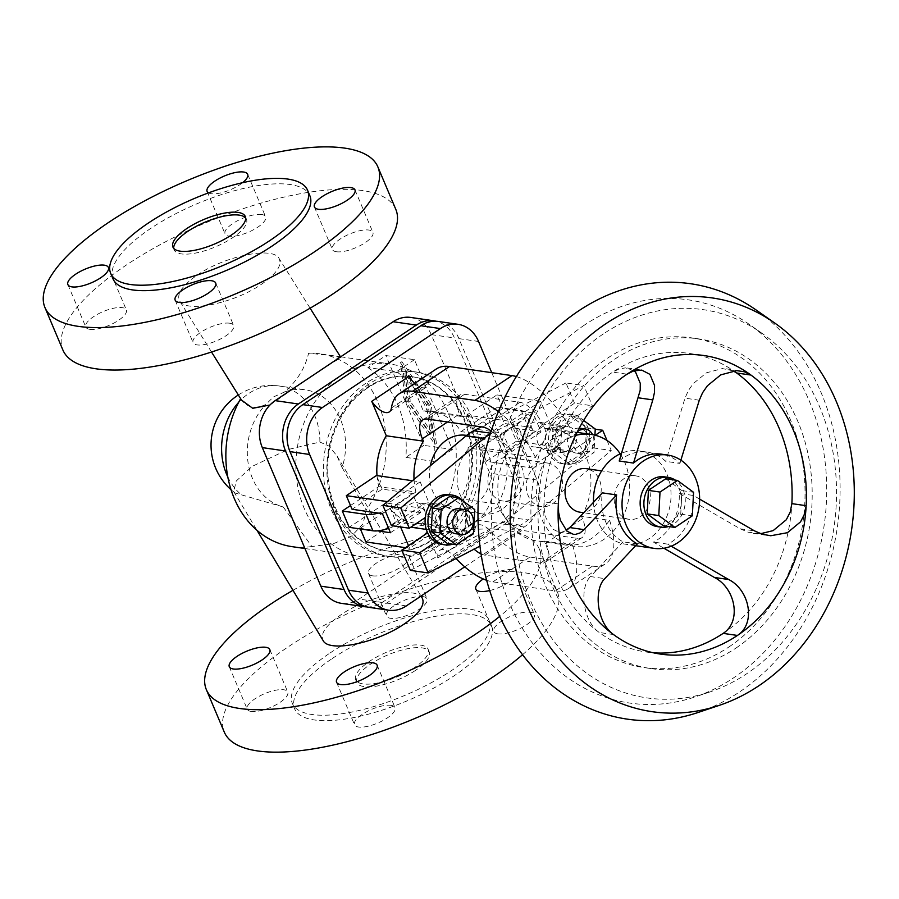 <?xml version="1.0" encoding="UTF-8"?>
<svg xmlns="http://www.w3.org/2000/svg" width="899" height="899" viewBox="0 0 899 899"><rect width="100%" height="100%" fill="white"/><g stroke="black" fill="none" stroke-linecap="round" stroke-linejoin="round"><path stroke-width="0.67" stroke-dasharray="4.5 3.37" d="M327.416 365.679L341.002 357.678L331.012 355.577L308.593 353.172C305.188 367.961 297.153 380.918 284.489 392.043L273.42 396.965L265.722 404.606C254.631 409.371 246.281 407.371 240.674 398.605L241.528 400.1M284.489 392.043A59.716 48.894 -81.7 0 1 305.019 389.75A59.716 48.894 -81.7 0 1 342.126 467.615L336.956 455.905L329.113 446.151L319.887 442.038L288.017 449.534L252.068 466.412L236.223 481.021L233.762 491.596L235.032 492.967L283.252 506.991A59.716 48.894 -81.7 0 1 248.304 464.086A59.716 48.894 -81.7 0 1 265.722 404.606M283.252 506.991L311.874 546.513L333.068 543.828L351.621 536.051L363.106 523.735L366.196 510.183A97.429 79.775 -81.7 0 0 381.727 413.001A97.429 79.775 -81.7 0 0 320.033 353.824L340.451 356.791M308.593 353.172A97.429 79.775 -81.7 0 1 320.033 353.824M340.418 376.029A97.429 79.775 -81.7 0 1 390.042 363.983A97.429 79.775 -81.7 0 1 455.433 441.128A97.429 79.775 -81.7 0 1 411.697 544.76A97.429 79.775 -81.7 0 1 362.072 556.807A97.429 79.775 -81.7 0 1 296.692 479.661A97.429 79.775 -81.7 0 1 340.418 376.029M367.916 367.556A97.429 79.775 -81.7 0 1 405.854 457.377L434.419 461.513A97.429 79.775 98.3 0 0 396.481 371.703L367.916 367.556L385.885 355.543L414.45 359.679L452.388 449.5L423.822 445.353L385.885 355.543M197.308 275.038C224.862 255.912 273.094 246.135 279.083 258.474C282.342 265.239 276.442 273.858 261.384 284.331C233.83 303.469 185.599 313.245 179.609 300.895C176.35 294.13 182.25 285.511 197.308 275.038M395.807 209.377A180.71 61.593 -22.9 0 0 362.578 190.566A180.71 61.593 -22.9 0 0 163.899 242.663A180.71 61.593 -22.9 0 0 62.885 350.003M229.582 323.202A22.003 7.495 -22.9 0 0 205.399 329.54A22.003 7.495 -22.9 0 0 193.094 342.609A22.003 7.495 -22.9 0 0 197.139 344.901A22.003 7.495 -22.9 0 0 221.334 338.552A22.003 7.495 -22.9 0 0 233.628 325.494A22.003 7.495 -22.9 0 0 229.582 323.202M89.855 329.337A22.003 7.495 -22.9 0 0 114.038 322.988A22.003 7.495 -22.9 0 0 126.343 309.93A22.003 7.495 -22.9 0 0 122.298 307.638A22.003 7.495 -22.9 0 0 98.103 313.976A22.003 7.495 -22.9 0 0 85.81 327.045A22.003 7.495 -22.9 0 0 89.855 329.337M336.406 251.742A22.003 7.495 -22.9 0 0 360.589 245.405A22.003 7.495 -22.9 0 0 372.894 232.335A22.003 7.495 -22.9 0 0 368.837 230.043A22.003 7.495 -22.9 0 0 344.654 236.381A22.003 7.495 -22.9 0 0 332.36 249.45A22.003 7.495 -22.9 0 0 336.406 251.742M208.501 192.88A22.003 7.495 -22.9 0 0 211.186 193.723A22.003 7.495 -22.9 0 0 242.629 182.688M261.553 214.479A22.003 7.495 -22.9 0 0 237.37 220.817A22.003 7.495 -22.9 0 0 225.065 233.886A22.003 7.495 -22.9 0 0 229.121 236.179A22.003 7.495 -22.9 0 0 253.304 229.841A22.003 7.495 -22.9 0 0 265.598 216.771A22.003 7.495 -22.9 0 0 261.553 214.479M245.652 217.951A39.286 13.395 157.1 0 1 246.45 219.221A39.286 13.395 157.1 0 1 232.583 237.752A39.286 13.395 157.1 0 1 174.08 249.798A39.286 13.395 157.1 0 1 173.721 248.338M112.982 278.814A106.857 36.421 157.1 0 1 150.717 228.425A106.857 36.421 157.1 0 1 309.84 195.656M422.249 598.116C416.552 585.777 368.612 595.587 341.024 614.736C325.977 625.198 319.999 633.795 323.101 640.538M522.566 654.708A180.71 61.593 -22.9 0 0 557.223 591.486A180.71 61.593 -22.9 0 0 523.993 572.685A180.71 61.593 -22.9 0 0 325.314 624.771A180.71 61.593 -22.9 0 0 224.3 732.123M292.973 590.306A180.71 61.593 157.1 0 1 506.058 530.23A180.71 61.593 157.1 0 1 539.288 549.031A180.71 61.593 157.1 0 1 499.698 616.388M390.998 705.322A22.003 7.495 157.1 0 1 395.043 707.603A22.003 7.495 157.1 0 1 382.738 720.672A22.003 7.495 157.1 0 1 358.555 727.021A22.003 7.495 157.1 0 1 354.509 724.729A22.003 7.495 157.1 0 1 366.803 711.66A22.003 7.495 157.1 0 1 390.998 705.322M251.27 711.457A22.003 7.495 157.1 0 1 247.225 709.165A22.003 7.495 157.1 0 1 259.519 696.096A22.003 7.495 157.1 0 1 283.702 689.758A22.003 7.495 157.1 0 1 287.747 692.039A22.003 7.495 157.1 0 1 275.454 705.108A22.003 7.495 157.1 0 1 251.27 711.457M497.821 633.862A22.003 7.495 157.1 0 1 493.776 631.57A22.003 7.495 157.1 0 1 506.07 618.501A22.003 7.495 157.1 0 1 530.253 612.163A22.003 7.495 157.1 0 1 534.298 614.444A22.003 7.495 157.1 0 1 522.004 627.513A22.003 7.495 157.1 0 1 497.821 633.862M489.685 590.553A22.003 7.495 -22.9 0 0 516.363 571.989A22.003 7.495 -22.9 0 0 512.318 569.708A22.003 7.495 -22.9 0 0 483.269 578.967M422.968 596.599A22.003 7.495 157.1 0 1 427.014 598.88A22.003 7.495 157.1 0 1 414.72 611.949A22.003 7.495 157.1 0 1 390.526 618.298A22.003 7.495 157.1 0 1 386.48 616.006A22.003 7.495 157.1 0 1 398.785 602.937A22.003 7.495 157.1 0 1 422.968 596.599M372.591 575.843A22.003 7.495 -22.9 0 0 396.785 569.494A22.003 7.495 -22.9 0 0 409.079 556.425A22.003 7.495 -22.9 0 0 405.033 554.144A22.003 7.495 -22.9 0 0 380.85 560.482A22.003 7.495 -22.9 0 0 368.545 573.551A22.003 7.495 -22.9 0 0 372.591 575.843M332.372 658.45A106.857 36.421 157.1 0 1 491.495 625.67A106.857 36.421 157.1 0 1 453.748 676.059A106.857 36.421 157.1 0 1 294.625 708.828A106.857 36.421 157.1 0 1 332.372 658.45M330.068 653A106.857 36.421 157.1 0 1 489.191 620.231A106.857 36.421 157.1 0 1 451.455 670.609A106.857 36.421 157.1 0 1 292.332 703.389A106.857 36.421 157.1 0 1 330.068 653M414.225 667.766A39.286 13.395 157.1 0 1 355.723 679.813A39.286 13.395 157.1 0 1 369.601 661.293A39.286 13.395 157.1 0 1 428.104 649.247A39.286 13.395 157.1 0 1 414.225 667.766M415.372 670.485A39.286 13.395 157.1 0 1 356.869 682.532A39.286 13.395 157.1 0 1 370.748 664.013A39.286 13.395 157.1 0 1 429.25 651.966A39.286 13.395 157.1 0 1 415.372 670.485M426.463 404.808L404.898 373.377L408.798 402.246L430.363 433.678L426.463 404.808L427.969 403.797L431.868 432.666L410.304 401.235L406.404 372.366L427.969 403.797M406.404 372.366L404.898 373.377M410.304 401.235L408.798 402.246M431.868 432.666L430.363 433.678M405.674 401.786L400.381 362.702L429.587 405.258L434.88 444.353L405.674 401.786L407.18 400.785L436.386 443.342L431.093 404.258L401.887 361.69L407.18 400.785M401.887 361.69L400.381 362.702M431.093 404.258L429.587 405.258M436.386 443.342L434.88 444.353M423.822 445.353L405.854 457.377M452.388 449.5L434.419 461.513M414.45 359.679L396.481 371.703M410.742 317.448A34.567 28.307 -81.7 0 1 431.262 334.608L489.798 473.177A34.567 28.307 -81.7 0 1 476.953 520.161L358.993 599.071A34.567 28.307 -81.7 0 1 341.384 603.341M366.837 606.926A34.567 28.307 98.3 0 0 382.199 602.431L500.159 523.521A34.567 28.307 98.3 0 0 513.003 476.537L454.467 337.979A34.567 28.307 98.3 0 0 436.161 321.246M342.126 467.615L366.196 510.183M431.453 539.962A88.001 72.055 -81.7 0 1 386.626 550.851A88.001 72.055 -81.7 0 1 327.573 481.156A88.001 72.055 -81.7 0 1 367.073 387.559A88.001 72.055 -81.7 0 1 411.899 376.681A88.001 72.055 -81.7 0 1 470.952 446.365A88.001 72.055 -81.7 0 1 431.453 539.962M311.874 546.513A97.429 79.775 -81.7 0 1 292.051 546.648M367.972 387.683A88.001 72.055 98.3 0 0 328.472 481.291A88.001 72.055 98.3 0 0 387.525 550.975A88.001 72.055 98.3 0 0 432.352 540.097A88.001 72.055 98.3 0 0 471.84 446.488A88.001 72.055 98.3 0 0 412.787 376.805A88.001 72.055 98.3 0 0 367.972 387.683M434.273 544.637A93.249 76.359 98.3 0 0 476.122 445.454A93.249 76.359 98.3 0 0 413.54 371.613A93.249 76.359 98.3 0 0 366.05 383.143A93.249 76.359 98.3 0 0 324.191 482.325A93.249 76.359 98.3 0 0 386.772 556.166A93.249 76.359 98.3 0 0 434.273 544.637M437.835 545.165A93.249 76.359 98.3 0 0 479.695 445.971A93.249 76.359 98.3 0 0 417.114 372.13A93.249 76.359 98.3 0 0 369.613 383.659A93.249 76.359 98.3 0 0 327.764 482.842A93.249 76.359 98.3 0 0 390.346 556.683A93.249 76.359 98.3 0 0 437.835 545.165M438.409 321.46A34.567 28.307 -81.7 0 1 458.928 338.62L517.464 477.189A34.567 28.307 -81.7 0 1 504.62 524.173L386.66 603.083A34.567 28.307 -81.7 0 1 369.051 607.353M464.727 566.842L524.252 527.028A34.567 28.307 98.3 0 0 537.096 480.032L491.742 372.669M388.626 528.387A23.565 8.035 -22.9 0 0 403.696 521.105L422.822 508.317L385.693 502.934L349.194 527.342M350.486 505.53L378.794 486.606L415.922 491.989L396.796 504.777L403.696 521.105M376.996 475.593A56.57 46.321 98.3 0 0 378.794 486.606M408.82 376.535L423.362 410.978L460.49 416.361L459.479 413.978A25.138 11.608 56.2 0 1 459.782 395.155A25.138 11.608 56.2 0 1 464.569 394.279L519.903 402.303A25.138 11.608 56.2 0 1 543.378 426.148L544.389 428.531L572.551 432.61C564.909 433.093 557.807 435.487 551.233 439.825C544.76 444.218 539.512 450.084 535.478 457.411L507.317 453.332L506.306 450.95A25.138 11.608 -123.8 0 0 491.169 431.037M460.49 416.361A56.57 46.321 98.3 0 1 468.615 416.664A56.57 46.321 98.3 0 1 498.17 436.97L461.041 431.587A56.57 46.321 98.3 0 0 431.486 411.27A56.57 46.321 98.3 0 0 423.362 410.978M461.041 431.587L497.529 407.168L504.429 423.496L467.929 447.916L505.058 453.298L524.184 440.51A23.565 8.035 -22.9 0 0 532.511 429.396A23.565 8.035 -22.9 0 0 528.174 426.946L504.429 423.496M481.055 553.919A25.138 11.608 -123.8 0 0 484.977 555.155L540.31 563.179A25.138 11.608 -123.8 0 0 545.097 562.302A25.138 11.608 -123.8 0 0 545.401 543.479L544.389 541.097L572.551 545.187C579.439 544.603 586.126 542.142 592.621 537.793L601.779 530.163L609.623 520.386L581.462 516.296L582.473 518.678A25.138 11.608 56.2 0 1 582.17 537.512A25.138 11.608 56.2 0 1 577.383 538.389L522.049 530.354A25.138 11.608 56.2 0 1 498.574 506.508L497.563 504.125L460.434 498.743A56.57 46.321 98.3 0 0 467.929 447.916M460.434 498.743L474.987 533.174L437.914 557.976L423.362 523.544L460.49 528.927L461.502 531.309A25.138 11.608 -123.8 0 0 474.11 549.154M385.693 502.934A56.57 46.321 98.3 0 0 415.237 523.24A56.57 46.321 98.3 0 0 423.362 523.544M378.355 513.082A23.565 8.035 -22.9 0 0 396.796 504.777M414.023 479.392A56.57 46.321 98.3 0 0 415.922 491.989M456.029 558.526A69.144 31.926 56.2 0 1 454.152 556.503A18.857 8.709 -123.8 0 0 440.004 550.255A18.857 8.709 -123.8 0 0 437.914 557.976M572.551 545.187A69.144 31.926 56.2 0 1 568.528 588.508A69.144 31.926 56.2 0 1 555.38 590.913L492.899 581.855A69.144 31.926 56.2 0 1 486.662 580.293M609.623 520.386A69.144 31.926 56.2 0 1 605.6 563.707A69.144 31.926 56.2 0 1 592.452 566.123L529.972 557.054A69.144 31.926 56.2 0 1 491.225 531.714A18.857 8.709 -123.8 0 0 477.077 525.454A18.857 8.709 -123.8 0 0 474.987 533.174M498.383 411.618A69.144 31.926 56.2 0 1 535.478 457.411M414.765 383.39A18.857 8.709 -123.8 0 0 426.362 387.109A18.857 8.709 -123.8 0 0 428.497 383.221A69.144 31.926 56.2 0 1 436.352 368.95M516.352 376.569A69.144 31.926 56.2 0 1 572.551 432.61M575.562 435.419A56.57 46.321 98.3 0 0 562.426 441.443A56.57 46.321 98.3 0 0 537.04 501.62A56.57 46.321 98.3 0 0 575 546.412A56.57 46.321 98.3 0 0 603.813 539.422A56.57 46.321 98.3 0 0 620.198 453.815M507.317 453.332A56.57 46.321 98.3 0 0 536.265 540.793A56.57 46.321 98.3 0 0 544.389 541.097M579.967 512.205A22.003 18.014 98.3 0 0 591.171 509.486A22.003 18.014 98.3 0 0 601.049 486.089A22.003 18.014 98.3 0 0 586.283 468.66M624.221 478.515A22.003 18.014 98.3 0 0 614.343 501.912A22.003 18.014 98.3 0 0 629.109 519.33A22.003 18.014 98.3 0 0 640.313 516.61A22.003 18.014 98.3 0 0 650.191 493.214A22.003 18.014 98.3 0 0 635.424 475.796A22.003 18.014 98.3 0 0 624.221 478.515M593.497 501.957A47.141 38.601 98.3 0 0 625.502 544.21A47.141 38.601 98.3 0 0 649.516 538.389A47.141 38.601 98.3 0 0 670.665 488.247A47.141 38.601 98.3 0 0 639.032 450.905A47.141 38.601 98.3 0 0 621.389 453.298M619.22 461.007A47.141 38.601 -81.7 0 1 623.254 457.928A47.141 38.601 -81.7 0 1 647.269 452.107A47.141 38.601 -81.7 0 1 665.687 461.344L679.97 463.412A47.141 38.601 98.3 0 0 661.552 454.175M671.193 546.187L667.743 544.142A47.141 38.601 98.3 0 0 672.025 541.648A47.141 38.601 98.3 0 0 693.511 495.484L679.239 493.416A47.141 38.601 -81.7 0 1 657.742 539.58A47.141 38.601 -81.7 0 1 653.461 542.075L663.923 548.244M634.02 370.804L625.547 367.871L619.254 368.882L612.781 372.107A150.852 123.534 98.3 0 0 544.064 501.856L544.333 510.317L546.008 518.038L552.627 529.05L559.009 532.219L561.369 532.275L566.303 530.556M736.697 372.995A150.852 123.534 98.3 0 0 612.781 372.107L627.064 374.175M733.123 370.86L722.414 368.568L706.468 372.804L693.118 383.704L688.286 390.683L685.004 398.167L665.687 461.344M679.97 463.412L680.869 460.153M679.239 493.416L740.192 528.803L748.069 532.186L760.599 533.691M699.624 499.102L693.511 495.484M698.017 712.502A219.985 180.148 98.3 0 0 739.517 691.96A219.985 180.148 98.3 0 0 839.846 500.664A219.985 180.148 98.3 0 0 756.385 310.166M584.519 325.022A203.725 166.832 98.3 0 0 500.9 579.731A203.725 166.832 98.3 0 0 695.141 696.905A203.725 166.832 98.3 0 0 733.573 677.868A203.725 166.832 98.3 0 0 826.473 500.721A203.725 166.832 98.3 0 0 749.182 324.303A203.725 166.832 98.3 0 0 584.519 325.022M603.353 333.911A196.139 160.618 98.3 0 0 522.847 579.158A196.139 160.618 98.3 0 0 709.862 691.96A196.139 160.618 98.3 0 0 746.855 673.643A196.139 160.618 98.3 0 0 836.306 503.08A196.139 160.618 98.3 0 0 761.903 333.226A196.139 160.618 98.3 0 0 603.353 333.911M736.045 648.022A166.562 136.401 98.3 0 0 810.808 470.84A166.562 136.401 98.3 0 0 699.017 338.934A166.562 136.401 98.3 0 0 614.174 359.533A166.562 136.401 98.3 0 0 539.411 536.714A166.562 136.401 98.3 0 0 651.191 668.62A166.562 136.401 98.3 0 0 736.045 648.022M728.898 646.988A166.562 136.401 98.3 0 0 803.661 469.806A166.562 136.401 98.3 0 0 691.882 337.9A166.562 136.401 98.3 0 0 607.039 358.499A166.562 136.401 98.3 0 0 532.275 535.669A166.562 136.401 98.3 0 0 644.055 667.575A166.562 136.401 98.3 0 0 728.898 646.988M723.156 633.379A150.852 123.534 98.3 0 0 791.873 503.631M558.335 503.923L544.064 501.856A150.852 123.534 98.3 0 0 599.24 632.491A150.852 123.534 98.3 0 0 646.314 652.033A150.852 123.534 98.3 0 0 653.483 652.809M637.324 543.917L623.041 541.85A47.141 38.601 -81.7 0 1 602.352 492.866M623.041 541.85L590.508 576.562L604.791 578.641M613.523 634.559L599.24 632.491C581.979 620.243 579.552 586.867 590.508 576.562M667.743 544.142L653.461 542.075M657.214 526.589A25.138 20.587 98.3 0 0 670.025 523.476A25.138 20.587 98.3 0 0 681.307 496.731A25.138 20.587 98.3 0 0 664.44 476.83M668.586 526.511A25.138 20.587 98.3 0 0 673.778 524.027A25.138 20.587 98.3 0 0 685.252 501.878A25.138 20.587 98.3 0 0 675.306 480.122M665.799 478.74L681.97 490.618L680.745 514.127L663.35 525.758M681.97 490.618L693.567 492.304M680.745 514.127L692.342 515.812M536.343 465.761A22.003 18.014 98.3 0 0 526.466 489.168A22.003 18.014 98.3 0 0 541.232 506.587A22.003 18.014 98.3 0 0 552.436 503.867A22.003 18.014 98.3 0 0 562.313 480.459A22.003 18.014 98.3 0 0 547.547 463.041A22.003 18.014 98.3 0 0 536.343 465.761M581.462 516.296A56.57 46.321 98.3 0 0 552.514 428.834A56.57 46.321 98.3 0 0 544.389 428.531M497.967 460.198A22.003 18.014 98.3 0 0 488.09 483.595A22.003 18.014 98.3 0 0 502.856 501.013A22.003 18.014 98.3 0 0 514.059 498.293A22.003 18.014 98.3 0 0 523.937 474.897A22.003 18.014 98.3 0 0 509.171 457.479A22.003 18.014 98.3 0 0 497.967 460.198M490.191 434.105A50.288 41.174 -81.7 0 1 491.596 433.352L583.811 385.547L592.362 405.775L576.405 416.451A25.138 20.587 98.3 0 1 586.755 440.948A25.138 20.587 -81.7 0 1 575.45 460.726A25.138 20.587 -81.7 0 1 562.639 463.828A25.138 20.587 -81.7 0 1 545.772 443.915A25.138 20.587 -81.7 0 1 557.054 417.181A25.138 20.587 -81.7 0 1 569.865 414.068A25.138 20.587 -81.7 0 1 576.405 416.451L561.077 426.699A14.137 11.586 98.3 0 0 554.728 441.746A14.137 11.586 98.3 0 0 564.224 452.95A14.137 11.586 98.3 0 0 571.427 451.197L595.25 435.251M449.376 494.664A25.138 20.587 -81.7 0 1 466.255 514.576A25.138 20.587 -81.7 0 1 454.961 541.322A25.138 20.587 -81.7 0 1 442.162 544.423M607.016 440.476L611.253 450.511L528.185 519.959A50.288 41.174 -81.7 0 1 520.431 525.151L479.965 546.12M410.36 570.359L502.575 522.555A50.288 41.174 98.3 0 0 510.329 517.375L593.407 447.916L584.856 427.677L553.57 448.601A14.137 11.586 -81.7 0 1 546.367 450.354A14.137 11.586 -81.7 0 1 536.883 439.15A14.137 11.586 -81.7 0 1 543.232 424.114L574.506 403.19L592.362 405.775M584.856 427.677L595.239 429.194M593.407 447.916L611.253 450.511M441.173 508.654A12.575 10.294 98.3 0 0 435.532 522.027A12.575 10.294 98.3 0 0 443.96 531.983A12.575 10.294 98.3 0 0 450.365 530.432A12.575 10.294 98.3 0 0 456.007 517.06A12.575 10.294 98.3 0 0 447.567 507.103A12.575 10.294 98.3 0 0 441.173 508.654M435.61 542.041L450.938 531.792A14.137 11.586 98.3 0 0 457.288 516.745A14.137 11.586 98.3 0 0 447.803 505.553A14.137 11.586 98.3 0 0 440.6 507.294L425.272 517.554M413.079 527.511A12.575 10.294 98.3 0 0 419.485 525.949A12.575 10.294 98.3 0 0 425.126 512.576A12.575 10.294 98.3 0 0 416.687 502.62A12.575 10.294 98.3 0 0 410.292 504.182A12.575 10.294 98.3 0 0 404.55 516.352A12.575 10.294 98.3 0 0 411.158 526.994M412.416 480.729L420.17 481.853L390.054 502.002L400.594 526.96M408.494 545.659L409.596 548.278L405.471 547.671M420.17 481.853L439.723 528.129L409.596 548.278M439.723 528.129L395.987 521.78L390.233 508.171L420.586 512.576L412.54 493.517L382.412 513.677M420.586 512.576L390.458 532.725M412.54 493.517L382.187 489.123L352.071 509.272M382.187 489.123L376.445 475.515M360.387 528.972L360.117 528.32L377.569 530.848M390.233 508.171L360.117 528.32M395.987 521.78L365.859 541.928M387.424 501.62L390.054 502.002M391.47 525.634L422.744 504.71A14.137 11.586 -81.7 0 1 429.947 502.957A14.137 11.586 -81.7 0 1 439.442 514.161A14.137 11.586 -81.7 0 1 433.093 529.208L427.632 532.849M574.506 403.19L565.965 382.952L583.811 385.547M565.965 382.952L481.235 426.868M462.951 500.923A25.138 20.587 -81.7 0 1 457.816 541.737A25.138 20.587 -81.7 0 1 452.624 544.221M449.848 496.45L466.019 508.328L464.794 531.837L447.399 543.468M455.568 533.669A12.575 10.294 98.3 0 0 461.974 532.118A12.575 10.294 98.3 0 0 467.615 518.745A12.575 10.294 98.3 0 0 459.175 508.789M464.794 531.837L473.537 533.107M466.019 508.328L474.762 509.598M474.369 443.994A37.713 30.881 98.3 0 0 457.434 484.112A37.713 30.881 98.3 0 0 482.741 513.981A37.713 30.881 98.3 0 0 501.957 509.317A37.713 30.881 98.3 0 0 518.88 469.199A37.713 30.881 98.3 0 0 493.573 439.33A37.713 30.881 98.3 0 0 474.369 443.994M430.363 465.738A37.713 30.881 98.3 0 0 455.074 509.969A37.713 30.881 98.3 0 0 474.29 505.305A37.713 30.881 98.3 0 0 491.214 465.188A37.713 30.881 98.3 0 0 465.907 435.318M422.822 508.317A56.57 46.321 98.3 0 0 452.366 528.623A56.57 46.321 98.3 0 0 460.49 528.927M497.563 504.125A56.57 46.321 98.3 0 0 505.058 453.298M498.17 436.97L517.285 424.182A23.565 8.035 -22.9 0 0 525.612 413.068A23.565 8.035 -22.9 0 0 521.274 410.618L497.529 407.168M570.854 449.837A12.575 10.294 98.3 0 0 576.495 436.464A12.575 10.294 98.3 0 0 568.056 426.508A12.575 10.294 98.3 0 0 561.65 428.059A12.575 10.294 98.3 0 0 556.009 441.431A12.575 10.294 98.3 0 0 564.448 451.388A12.575 10.294 98.3 0 0 570.854 449.837M539.973 445.353A12.575 10.294 98.3 0 0 545.614 431.981A12.575 10.294 98.3 0 0 537.175 422.024A12.575 10.294 98.3 0 0 530.77 423.586A12.575 10.294 98.3 0 0 525.128 436.959A12.575 10.294 98.3 0 0 533.568 446.904A12.575 10.294 98.3 0 0 539.973 445.353M510.542 421.406L530.084 467.682L486.348 461.333L480.605 447.724L510.947 452.13L502.901 433.071L472.548 428.677L466.806 415.068L510.542 421.406L540.659 401.257L560.201 447.533L530.084 467.682M560.201 447.533L516.476 441.184L510.722 427.576L541.063 431.981L533.017 412.922L502.901 433.071M541.063 431.981L510.947 452.13M533.017 412.922L502.676 408.528L472.548 428.677M502.676 408.528L496.922 394.919L466.806 415.068M510.722 427.576L480.605 447.724M516.476 441.184L486.348 461.333M496.922 394.919L540.659 401.257M559.908 417.586A25.138 20.587 -81.7 0 1 572.719 414.484A25.138 20.587 -81.7 0 1 589.587 434.397A25.138 20.587 -81.7 0 1 578.304 461.131A25.138 20.587 -81.7 0 1 565.493 464.244A25.138 20.587 -81.7 0 1 548.626 444.331A25.138 20.587 -81.7 0 1 559.908 417.586M567.887 462.873L551.716 450.995L552.941 427.486L570.326 415.855L586.496 427.733L585.271 451.242L567.887 462.873L576.63 464.142L560.47 452.264L561.684 428.756L579.08 417.125L583.62 420.462M594.924 435.172L594.025 452.5L576.63 464.142M579.237 428.138A12.575 10.294 98.3 0 0 573.259 429.744A12.575 10.294 98.3 0 0 567.617 443.117A12.575 10.294 98.3 0 0 576.045 453.074A12.575 10.294 98.3 0 0 582.451 451.523A12.575 10.294 98.3 0 0 588.092 438.15A12.575 10.294 98.3 0 0 579.664 428.194M577.225 432.014A12.575 10.294 98.3 0 0 573.528 445.151A12.575 10.294 98.3 0 0 581.765 453.905A12.575 10.294 98.3 0 0 588.171 452.343A12.575 10.294 98.3 0 0 592.565 434.667M551.716 450.995L560.47 452.264M585.271 451.242L594.025 452.5M586.496 427.733L595.25 429.003M570.326 415.855L579.08 417.125M552.941 427.486L561.684 428.756M269.981 405L304.031 381.322M319.887 442.038A59.716 48.894 98.3 0 0 314.762 415.664A59.716 48.894 98.3 0 0 279.319 386.019A59.716 48.894 98.3 0 0 248.899 393.402A59.716 48.894 98.3 0 0 238.685 402.291M476.953 520.161L500.159 523.521M382.199 602.431L358.993 599.071M227.84 477.066A59.716 48.894 98.3 0 0 241.224 494.652M431.262 334.608L454.467 337.979M513.003 476.537L489.798 473.177M504.62 524.173L524.252 527.028M537.096 480.032L517.464 477.189M458.928 338.62L478.56 341.474M406.292 605.926L386.66 603.083M498.574 506.508L461.502 531.309M484.977 555.155L522.049 530.354M577.383 538.389L540.31 563.179M545.401 543.479L582.473 518.678M492.899 581.855L529.972 557.054M592.452 566.123L555.38 590.913M391.425 408.022L428.497 383.221M699.287 400.235L685.004 398.167M740.192 528.803L754.463 530.871M506.306 450.95L543.378 426.148M561.077 426.699L543.232 424.114M571.427 451.197L553.57 448.601M510.329 517.375L528.185 519.959M520.431 525.151L502.575 522.555M450.938 531.792L433.093 529.208M440.6 507.294L422.744 504.71M491.596 433.352L490.483 433.183M524.184 440.51L517.285 424.182M447.522 421.979L459.479 413.978M482.83 427.104L519.903 402.303M464.569 394.279L427.497 419.069M521.274 410.618L528.174 426.946M454.152 556.503L491.225 531.714M238.325 394.964A59.716 59.716 0 0 1 279.319 386.019L305.019 389.75M340.665 356.813L390.042 363.983M341.002 357.678L340.53 356.903M310.121 308.2L279.083 258.474M175.159 300.154L193.094 342.609M108.408 267.464L126.343 309.93M354.959 189.88L372.894 232.335M207.13 191.431L225.065 233.886M246.45 219.221L245.303 216.502M233.762 491.596L256.979 530.298M539.288 549.031L557.223 591.486M377.108 665.148L395.043 707.603M229.29 666.71L247.225 709.165M475.841 589.115L493.776 631.57M409.079 556.425L427.014 598.88M491.495 625.67L489.191 620.231M356.869 682.532L355.723 679.813M231.054 489.73A59.716 59.716 0 0 0 235.032 492.967M387.525 550.975L386.626 550.851M417.114 372.13L413.54 371.613M545.097 562.302L582.17 537.512M568.528 588.508L605.6 563.707M389.289 411.911L426.362 387.109M468.615 416.664L431.486 411.27M575 546.412L536.265 540.793M629.109 519.33L583.429 512.711M647.269 452.107L639.032 450.905M726.336 368.837L740.607 370.916M753.384 533.365L767.667 535.433M559.009 532.219L573.281 534.287M709.862 691.96L695.141 696.905M699.017 338.934L691.882 337.9M646.314 652.033L660.585 654.101M627.48 368.028L641.762 370.096M541.232 506.587L502.856 501.013M564.224 452.95L546.367 450.354M443.96 531.983L426.317 529.421M447.803 505.553L429.947 502.957M493.573 439.33L466.615 435.431M452.366 528.623L415.237 523.24M568.056 426.508L537.175 422.024M572.719 414.484L569.865 414.068M422.71 419.945L459.782 395.155M532.511 429.396L525.612 413.068M440.004 550.255L477.077 525.454M547.547 463.041L509.171 457.479M482.741 513.981L455.074 509.969M447.567 507.103L416.687 502.62M577.034 432.385L552.514 428.834M247.663 174.316L265.598 216.771M215.693 283.028L233.628 325.494M211.523 352.026L179.609 300.895M336.956 455.905L421.024 596.071M635.424 475.796L601.633 470.885M304.952 548.525L362.072 556.807M67.874 284.59L85.81 327.045M174.08 249.798L172.923 247.079M635.571 545.682L625.502 544.21M429.25 651.966L428.104 649.247M368.545 573.551L386.48 616.006M336.574 682.274L354.509 724.729M516.363 571.989L534.298 614.444M390.346 556.683L386.772 556.166M651.191 668.62L644.055 667.575M412.787 376.805L411.899 376.681M269.812 649.584L287.747 692.039M581.765 453.905L576.045 453.074M565.493 464.244L562.639 463.828M314.425 206.995L332.36 249.45M294.625 708.828L292.332 703.389M564.448 451.388L533.568 446.904M761.903 333.226L749.182 324.303"/><path stroke-width="1.35" d="M304.031 381.322L327.416 365.679M78.191 326.348A180.71 61.593 157.1 0 1 44.95 307.548A180.71 61.593 157.1 0 1 145.964 200.196A180.71 61.593 157.1 0 1 344.643 148.11A180.71 61.593 157.1 0 1 377.872 166.911A180.71 61.593 157.1 0 1 276.858 274.262A180.71 61.593 157.1 0 1 78.191 326.348M44.95 307.548L62.885 350.003A180.71 61.593 -22.9 0 0 96.126 368.815A180.71 61.593 -22.9 0 0 294.793 316.718A180.71 61.593 -22.9 0 0 395.807 209.377L377.872 166.911M211.647 280.746A22.003 7.495 -22.9 0 0 187.464 287.084A22.003 7.495 -22.9 0 0 175.159 300.154A22.003 7.495 -22.9 0 0 179.204 302.446A22.003 7.495 -22.9 0 0 203.399 296.097A22.003 7.495 -22.9 0 0 215.693 283.028A22.003 7.495 -22.9 0 0 211.647 280.746M71.92 286.882A22.003 7.495 -22.9 0 0 96.103 280.533A22.003 7.495 -22.9 0 0 108.408 267.464A22.003 7.495 -22.9 0 0 104.363 265.183A22.003 7.495 -22.9 0 0 80.168 271.52A22.003 7.495 -22.9 0 0 67.874 284.59A22.003 7.495 -22.9 0 0 71.92 286.882M318.471 209.287A22.003 7.495 -22.9 0 0 342.654 202.938A22.003 7.495 -22.9 0 0 354.959 189.88A22.003 7.495 -22.9 0 0 350.902 187.588A22.003 7.495 -22.9 0 0 326.719 193.926A22.003 7.495 -22.9 0 0 314.425 206.995A22.003 7.495 -22.9 0 0 318.471 209.287M242.629 182.688A22.003 7.495 -22.9 0 0 247.663 174.316A22.003 7.495 -22.9 0 0 243.618 172.024A22.003 7.495 -22.9 0 0 219.435 178.362A22.003 7.495 -22.9 0 0 207.13 191.431A22.003 7.495 -22.9 0 0 208.501 192.88M186.801 228.548A39.286 13.395 157.1 0 1 245.303 216.502A39.286 13.395 157.1 0 1 231.425 235.021A39.286 13.395 157.1 0 1 172.923 247.079A39.286 13.395 157.1 0 1 186.801 228.548M173.721 248.338A39.286 13.395 157.1 0 1 187.947 231.268A39.286 13.395 157.1 0 1 245.652 217.951M307.548 190.206L309.84 195.656A106.857 36.421 157.1 0 1 272.105 246.034A106.857 36.421 157.1 0 1 112.982 278.814L110.678 273.363A106.857 36.421 -22.9 0 0 269.801 240.595A106.857 36.421 -22.9 0 0 307.548 190.206A106.857 36.421 -22.9 0 0 148.425 222.986A106.857 36.421 -22.9 0 0 110.678 273.363M256.979 530.298L323.101 640.538C328.809 652.876 376.748 643.066 404.325 623.917C419.372 613.455 425.351 604.858 422.249 598.116L421.024 596.071M499.698 616.388A180.71 61.593 157.1 0 1 239.595 708.468A180.71 61.593 157.1 0 1 206.365 689.668L224.3 732.123A180.71 61.593 -22.9 0 0 257.53 750.923A180.71 61.593 -22.9 0 0 522.566 654.708M340.62 684.555A22.003 7.495 -22.9 0 0 364.803 678.217A22.003 7.495 -22.9 0 0 377.108 665.148A22.003 7.495 -22.9 0 0 373.063 662.855A22.003 7.495 -22.9 0 0 348.868 669.204A22.003 7.495 -22.9 0 0 336.574 682.274A22.003 7.495 -22.9 0 0 340.62 684.555M265.767 647.291A22.003 7.495 -22.9 0 0 241.584 653.64A22.003 7.495 -22.9 0 0 229.29 666.71A22.003 7.495 -22.9 0 0 233.335 668.991A22.003 7.495 -22.9 0 0 257.519 662.653A22.003 7.495 -22.9 0 0 269.812 649.584A22.003 7.495 -22.9 0 0 265.767 647.291M483.269 578.967A22.003 7.495 -22.9 0 0 475.841 589.115A22.003 7.495 -22.9 0 0 479.886 591.407A22.003 7.495 -22.9 0 0 489.685 590.553M364.589 606.713L341.384 603.341A34.567 28.307 -81.7 0 1 320.853 586.182L262.328 447.612A34.567 28.307 -81.7 0 1 275.161 400.628L393.133 321.718A34.567 28.307 -81.7 0 1 410.742 317.448L433.947 320.808A34.567 28.307 98.3 0 0 416.338 325.09L298.367 403.999A34.567 28.307 98.3 0 0 285.534 450.983L344.059 589.542A34.567 28.307 98.3 0 0 364.589 606.713A34.567 28.307 98.3 0 0 366.837 606.926M206.365 689.668A180.71 61.593 157.1 0 1 292.973 590.306M436.161 321.246A34.567 28.307 98.3 0 0 433.947 320.808M304.952 548.525L292.051 546.648A97.429 79.775 -81.7 0 1 240.64 398.673M388.683 610.207L369.051 607.353A34.567 28.307 -81.7 0 1 348.52 590.194L289.995 451.635A34.567 28.307 -81.7 0 1 302.839 404.64L420.799 325.73A34.567 28.307 -81.7 0 1 438.409 321.46L458.041 324.314A34.567 28.307 98.3 0 0 440.431 328.584L322.471 407.494A34.567 28.307 98.3 0 0 309.627 454.478L368.163 593.048A34.567 28.307 98.3 0 0 388.683 610.207A34.567 28.307 98.3 0 0 406.292 605.926L464.727 566.842M491.742 372.669L478.56 341.474A34.567 28.307 98.3 0 0 458.041 324.314M388.626 528.387A23.565 8.035 -22.9 0 1 372.928 530.792L349.194 527.342L342.294 511.014L350.486 505.53M491.169 431.037A25.138 11.608 -123.8 0 0 482.83 427.104L427.497 419.069A25.138 11.608 -123.8 0 0 422.71 419.945A25.138 11.608 -123.8 0 0 422.406 438.779L423.418 441.162L386.289 435.768A56.57 46.321 98.3 0 0 376.996 475.593M386.289 435.768L371.748 401.336L408.82 376.535A18.857 8.709 -123.8 0 0 414.765 383.39M342.294 511.014L366.039 514.464A23.565 8.035 -22.9 0 0 378.355 513.082M423.418 441.162A56.57 46.321 98.3 0 0 414.023 479.392M486.662 580.293A69.144 31.926 56.2 0 1 456.029 558.526M474.11 549.154A25.138 11.608 -123.8 0 0 481.055 553.919M371.748 401.336A18.857 8.709 -123.8 0 0 389.289 411.911A18.857 8.709 -123.8 0 0 391.425 408.022A69.144 31.926 56.2 0 1 399.28 393.751A69.144 31.926 56.2 0 1 412.427 391.335L474.908 400.403A69.144 31.926 56.2 0 1 498.383 411.618M399.28 393.751L436.352 368.95A69.144 31.926 56.2 0 1 449.5 366.545L511.981 375.602A69.144 31.926 56.2 0 1 516.352 376.569M601.633 470.885L586.283 468.66A22.003 18.014 98.3 0 0 575.079 471.379A22.003 18.014 98.3 0 0 565.201 494.787A22.003 18.014 98.3 0 0 579.967 512.205L583.429 512.711M620.198 453.815A56.57 46.321 98.3 0 0 591.25 434.453A56.57 46.321 98.3 0 0 575.562 435.419M621.389 453.298A47.141 38.601 98.3 0 0 615.017 456.737A47.141 38.601 98.3 0 0 593.497 501.957M667.597 455.051A47.141 38.601 98.3 0 0 643.583 460.884A47.141 38.601 98.3 0 0 622.029 504.238A47.141 38.601 98.3 0 0 643.369 544.805A47.141 38.601 98.3 0 0 654.056 548.356A47.141 38.601 98.3 0 0 678.071 542.535A47.141 38.601 98.3 0 0 699.231 492.382A47.141 38.601 98.3 0 0 667.597 455.051L661.552 454.175A47.141 38.601 98.3 0 0 637.537 460.007A47.141 38.601 98.3 0 0 633.503 463.075L619.22 461.007L640.2 390.323L640.268 383.322L635.649 372.287L634.02 370.804M760.599 533.691L773.14 530.624L786.288 519.757L790.221 512.082L791.873 503.631A150.852 123.534 98.3 0 0 736.697 372.995L733.123 370.86M680.869 460.153L699.287 400.235L702.569 392.739L707.401 385.772L720.751 374.872L736.697 370.635L744.338 371.748L750.968 375.063A150.852 123.534 98.3 0 0 627.064 374.175A150.852 123.534 98.3 0 0 558.335 503.923A150.852 123.534 98.3 0 0 613.523 634.559A150.852 123.534 98.3 0 0 660.585 654.101A150.852 123.534 98.3 0 0 737.427 635.447A150.852 123.534 98.3 0 0 806.156 505.699L804.493 514.161L800.559 521.836L787.412 532.702L770.746 535.748L762.341 534.253L754.463 530.871L699.624 499.102M616.624 494.933L584.092 529.646L569.809 527.578L602.352 492.866L616.624 494.933A47.141 38.601 98.3 0 0 637.324 543.917L604.791 578.641C593.834 588.946 596.262 622.31 613.523 634.559M558.335 503.923L558.616 512.396L560.291 520.105L566.898 531.118L573.281 534.287L575.652 534.354L580.035 532.95L584.092 529.646M566.303 530.556L569.809 527.578M791.873 503.631L806.156 505.699A150.852 123.534 98.3 0 0 750.968 375.063L736.697 372.995M758.722 685.847A209.04 171.181 98.3 0 0 854.05 504.069A209.04 171.181 98.3 0 0 774.747 323.044A209.04 171.181 98.3 0 0 605.78 323.775A209.04 171.181 98.3 0 0 519.982 585.148A209.04 171.181 98.3 0 0 719.279 705.367A209.04 171.181 98.3 0 0 758.722 685.847M774.747 323.044L756.385 310.166A219.985 180.148 98.3 0 0 578.563 310.93A219.985 180.148 98.3 0 0 488.269 585.991A219.985 180.148 98.3 0 0 698.017 712.502L719.279 705.367M653.483 652.809A150.852 123.534 98.3 0 0 723.156 633.379L737.427 635.447C756.216 623.457 749.642 590.059 728.696 579.529L714.413 577.461C735.36 587.991 741.933 621.389 723.156 633.379M627.064 374.175L633.537 370.95L641.762 370.096L649.932 374.366L654.551 385.39L654.483 392.402L652.82 399.898L633.503 463.075M671.193 546.187L728.696 579.529M714.413 577.461L663.923 548.244M675.306 480.122A25.138 20.587 98.3 0 0 668.182 477.369L664.44 476.83A25.138 20.587 98.3 0 0 651.629 479.931A25.138 20.587 98.3 0 0 640.346 506.676A25.138 20.587 98.3 0 0 657.214 526.589L660.967 527.129A25.138 20.587 98.3 0 0 668.586 526.511M668.182 477.369A25.138 20.587 98.3 0 0 655.382 480.482A25.138 20.587 98.3 0 0 644.089 507.216A25.138 20.587 98.3 0 0 660.967 527.129M674.958 527.443L663.35 525.758L647.19 513.88L648.404 490.371L665.799 478.74L677.396 480.426L693.567 492.304L692.342 515.812L674.958 527.443L658.787 515.565L660.012 492.056L677.396 480.426M648.404 490.371L660.012 492.056M647.19 513.88L658.787 515.565M452.624 544.221A25.138 20.587 -81.7 0 1 445.016 544.839A25.138 20.587 -81.7 0 1 428.138 524.926A25.138 20.587 -81.7 0 1 439.431 498.181A25.138 20.587 -81.7 0 1 452.231 495.079L449.376 494.664A25.138 20.587 -81.7 0 0 436.566 497.776A25.138 20.587 -81.7 0 0 425.272 517.554L409.315 528.219L400.763 507.991L483.842 438.532A50.288 41.174 -81.7 0 1 490.191 434.105M445.016 544.839L442.162 544.423A25.138 20.587 -81.7 0 1 435.61 542.041L419.664 552.716L428.205 572.955L479.965 546.12M595.25 435.251L602.701 430.273L607.016 440.476M595.239 429.194L602.701 430.273M427.632 532.849L401.808 550.132L410.36 570.359L428.205 572.955M401.808 550.132L419.664 552.716M425.272 517.554A25.138 20.587 98.3 0 0 435.61 542.041M411.158 526.994A12.575 10.294 98.3 0 0 413.079 527.511L426.317 529.421M400.594 526.96L408.494 545.659M377.569 530.848L390.458 532.725L382.412 513.677L352.071 509.272L346.317 495.664L387.424 501.62M412.416 480.729L376.445 475.515L346.317 495.664M405.471 547.671L365.859 541.928L360.387 528.972M481.235 426.868L473.739 430.756A50.288 41.174 98.3 0 0 465.985 435.948L382.918 505.395L391.47 525.634L409.315 528.219M382.918 505.395L400.763 507.991M456.153 544.738L447.399 543.468L431.239 531.59L432.453 508.081L449.848 496.45L458.591 497.72L474.762 509.598L473.537 533.107L456.153 544.738L439.982 532.86L441.207 509.351L458.591 497.72M452.231 495.079A25.138 20.587 -81.7 0 1 462.951 500.923M464.884 509.621L459.175 508.789A12.575 10.294 98.3 0 0 452.77 510.34A12.575 10.294 98.3 0 0 447.129 523.712A12.575 10.294 98.3 0 0 455.568 533.669L461.277 534.5A12.575 10.294 98.3 0 0 467.682 532.938A12.575 10.294 98.3 0 0 473.324 519.566A12.575 10.294 98.3 0 0 464.884 509.621A12.575 10.294 98.3 0 0 458.479 511.171A12.575 10.294 98.3 0 0 452.838 524.544A12.575 10.294 98.3 0 0 461.277 534.5M431.239 531.59L439.982 532.86M432.453 508.081L441.207 509.351M466.615 435.431L465.907 435.318A37.713 30.881 98.3 0 0 446.691 439.982A37.713 30.881 98.3 0 0 430.363 465.738M583.62 420.462L595.25 429.003L594.924 435.172M592.565 434.667A12.575 10.294 98.3 0 0 585.373 429.025L579.664 428.194A12.575 10.294 98.3 0 0 579.237 428.138M585.373 429.025A12.575 10.294 98.3 0 0 578.967 430.576A12.575 10.294 98.3 0 0 577.225 432.014M211.523 352.026L241.528 400.1L252.731 408.292L269.981 405M238.685 402.291A59.716 48.894 98.3 0 0 226.717 474.571A59.716 48.894 98.3 0 0 227.84 477.066M320.853 586.182L344.059 589.542M285.534 450.983L262.328 447.612M275.161 400.628L298.367 403.999M416.338 325.09L393.133 321.718M440.431 328.584L420.799 325.73M348.52 590.194L368.163 593.048M302.839 404.64L322.471 407.494M309.627 454.478L289.995 451.635M372.928 530.792L366.039 514.464M449.5 366.545L412.427 391.335M474.908 400.403L511.981 375.602M638.537 397.83L652.82 399.898M465.985 435.948L483.842 438.532M490.483 433.183L473.739 430.756M422.406 438.779L447.522 421.979M340.53 356.903L310.121 308.2M238.325 394.964A59.716 59.716 0 0 0 231.054 489.73M591.25 434.453L577.034 432.385M654.056 548.356L635.571 545.682"/></g></svg>
